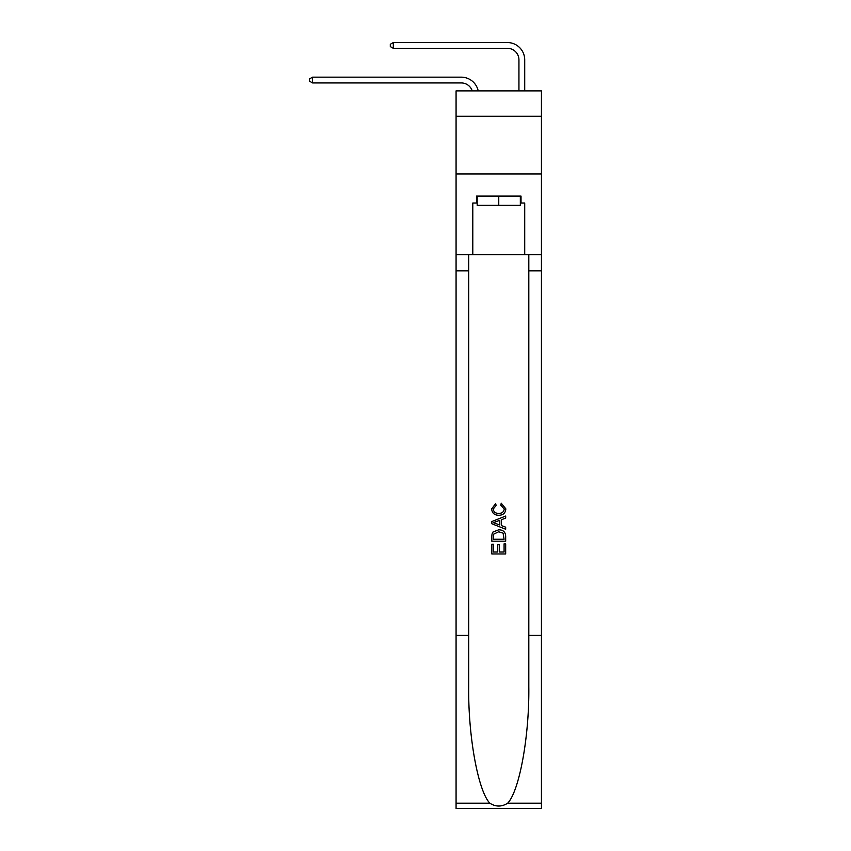 <?xml version="1.0" encoding="UTF-8"?>
<svg xmlns="http://www.w3.org/2000/svg" width="851" height="851" viewBox="0 0 851 851"><rect width="100%" height="100%" fill="white"/><g stroke="black" fill="none" stroke-linecap="round" stroke-linejoin="round"><path stroke-width="1.28" d="M541.438 116.268L541.438 90.887L456.072 90.887L456.072 116.268L541.438 116.268L541.438 173.944L456.072 173.944L456.072 116.268M461.263 77.164L312.562 77.164L461.263 77.164A17.307 17.307 174 0 1 478.198 90.887M518.94 90.887L518.94 59.857A11.542 11.542 23.8 0 0 507.409 48.316L393.311 48.316L390.311 46.592L390.311 44.284L393.311 42.55L507.409 42.55A17.307 17.307 16.7 0 1 524.716 59.857L524.716 90.887M520.333 196.102L520.333 205.325L477.188 205.325L477.188 196.102M498.76 196.102L498.76 205.325M504.079 543.853L504.079 552.022L499.282 552.022L504.079 552.022L504.079 543.853L505.675 543.853L505.675 553.969L491.825 553.969L491.825 544.204L491.825 553.969M497.686 544.736L497.686 552.022L493.42 552.022L497.686 552.022L497.686 544.736L499.282 544.736L499.282 552.022M493.016 532.003L492.027 534.013L493.016 532.003L498.675 529.833C503.101 529.811 505.43 531.949 505.675 536.236L505.675 541.193L491.825 541.193L491.825 536.46L491.825 541.193M501.239 503.207L500.782 505.164L501.239 503.207L505.845 508.866C505.473 513.11 503.079 515.249 498.643 515.28L498.643 515.28C494.399 515.185 492.059 513.057 491.655 508.898L495.676 503.569L496.09 505.515L493.25 508.994C493.665 511.983 495.452 513.43 498.643 513.323C501.877 513.493 503.749 512.068 504.249 509.047L500.782 505.164M507.685 803.184L541.438 803.184L541.438 808.45L456.072 808.45L456.072 635.399L468.699 635.399L468.699 686.853C468.093 736.019 478.071 790.962 489.825 803.184C495.771 806.982 501.728 806.982 507.685 803.184C519.45 790.962 529.418 736.019 528.811 686.853L528.811 254.704M491.825 521.546L491.825 523.748L505.675 529.237L491.825 523.748L491.825 521.546L505.675 516.046L491.825 521.546M528.811 635.399L541.438 635.399L541.438 173.944M456.072 635.399L456.072 173.944M468.699 254.704L468.699 635.399M541.438 803.184L541.438 635.399M456.072 254.704L472.794 254.704L472.794 203.017L477.188 203.017M520.333 203.017L521.025 203.017L521.025 196.102L476.486 196.102L476.486 203.017M521.025 203.017L524.716 203.017L524.716 254.704L541.438 254.704M472.794 254.704L524.716 254.704M505.675 516.046L505.675 518.121L501.409 519.695L501.409 525.599L505.675 527.173L505.675 529.237M495.984 523.588L499.814 525.003L499.814 520.28L493.42 522.642L495.984 523.588M499.814 520.28L499.814 525.003M491.825 536.46L492.027 534.013M503.101 533.12L504.079 539.236L503.101 533.12L498.643 531.79L493.708 534.141L493.42 539.236L504.079 539.236L493.42 539.236M491.825 544.204L493.42 544.204L493.42 552.022M518.94 59.857A11.542 11.542 -163.3 0 0 507.409 48.316A11.542 11.542 -163.3 0 1 518.94 59.857A11.542 11.542 -163.3 0 0 507.409 48.316A11.542 11.542 -163.3 0 1 518.94 59.857A11.542 11.542 -163.3 0 0 507.409 48.316A11.542 11.542 -163.3 0 1 518.94 59.857A11.542 11.542 -163.3 0 0 507.409 48.316A11.542 11.542 -163.3 0 1 518.94 59.857A11.542 11.542 -163.3 0 0 507.409 48.316A11.542 11.542 -163.3 0 1 518.94 59.857A11.542 11.542 -163.3 0 0 507.409 48.316A11.542 11.542 -163.3 0 1 518.94 59.857A11.542 11.542 -163.3 0 0 507.409 48.316A11.542 11.542 -163.3 0 1 518.94 59.857A11.542 11.542 -163.3 0 0 507.409 48.316A11.542 11.542 -163.3 0 1 518.94 59.857A11.542 11.542 -163.3 0 0 507.409 48.316A11.542 11.542 -163.3 0 1 518.94 59.857A11.542 11.542 -163.3 0 0 507.409 48.316A11.542 11.542 -163.3 0 1 518.94 59.857A11.542 11.542 -163.3 0 0 507.409 48.316A11.542 11.542 -163.3 0 1 518.94 59.857A11.542 11.542 -163.3 0 0 507.409 48.316A11.542 11.542 -163.3 0 1 518.94 59.857A11.542 11.542 -163.3 0 0 507.409 48.316A11.542 11.542 -163.3 0 1 518.94 59.857A11.542 11.542 -163.3 0 0 507.409 48.316A11.542 11.542 -163.3 0 1 518.94 59.857A11.542 11.542 -163.3 0 0 507.409 48.316A11.542 11.542 -163.3 0 1 518.94 59.857A11.542 11.542 -163.3 0 0 507.409 48.316A11.542 11.542 -163.3 0 1 518.94 59.857A11.542 11.542 -163.3 0 0 507.409 48.316M472.231 90.887A11.542 11.542 -6 0 0 461.263 82.93L312.562 82.93L309.562 81.196L309.562 78.888L312.562 77.164L312.562 82.93M393.311 42.55L393.311 48.316M528.811 270.852L541.438 270.852M468.699 270.852L456.072 270.852M456.072 803.184L489.825 803.184"/></g></svg>
